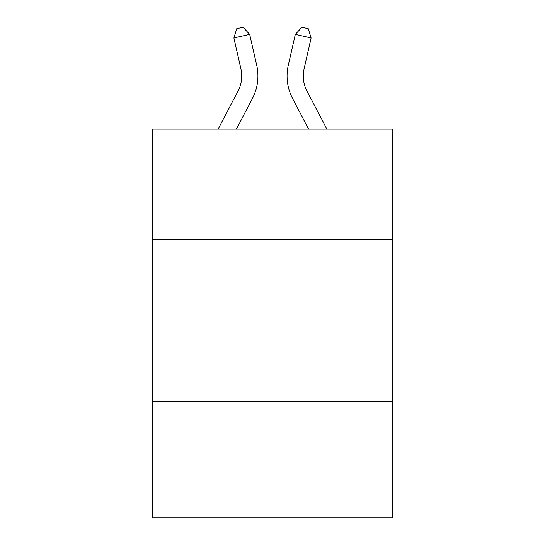 <?xml version="1.0" encoding="UTF-8"?>
<svg xmlns="http://www.w3.org/2000/svg" width="545" height="545" viewBox="0 0 545 545"><rect width="100%" height="100%" fill="white"/><g stroke="black" fill="none" stroke-linecap="round" stroke-linejoin="round"><path stroke-width="0.82" d="M392.318 239.255L392.318 129.151L152.682 129.151L152.682 239.255L392.318 239.255L392.318 517.75L152.682 517.75L152.682 239.255M392.318 401.168L152.682 401.168M218.089 129.151L238.036 91.07A32.387 32.387 0 0 0 240.924 68.847L233.894 37.98L249.678 34.383L256.715 65.25A48.573 48.573 0 0 1 252.383 98.584L236.367 129.151M326.911 129.151L306.964 91.07A32.387 32.387 0 0 1 304.076 68.847L311.106 37.98L295.322 34.383L288.285 65.25A48.573 48.573 0 0 0 292.617 98.584L308.634 129.151M306.964 91.07A32.387 32.387 0 0 1 304.076 68.847A32.387 32.387 0 0 0 306.964 91.07A32.387 32.387 0 0 1 304.076 68.847A32.387 32.387 0 0 0 306.964 91.07A32.387 32.387 0 0 1 304.076 68.847A32.387 32.387 0 0 0 306.964 91.07A32.387 32.387 0 0 1 304.076 68.847A32.387 32.387 0 0 0 306.964 91.07A32.387 32.387 0 0 1 304.076 68.847A32.387 32.387 0 0 0 306.964 91.07A32.387 32.387 0 0 1 304.076 68.847A32.387 32.387 0 0 0 306.964 91.07A32.387 32.387 0 0 1 304.076 68.847A32.387 32.387 0 0 0 306.964 91.07A32.387 32.387 0 0 1 304.076 68.847A32.387 32.387 0 0 0 306.964 91.07A32.387 32.387 0 0 1 304.076 68.847A32.387 32.387 0 0 0 306.964 91.07A32.387 32.387 0 0 1 304.076 68.847A32.387 32.387 0 0 0 306.964 91.07A32.387 32.387 0 0 1 304.076 68.847A32.387 32.387 0 0 0 306.964 91.07A32.387 32.387 0 0 1 304.076 68.847A32.387 32.387 0 0 0 306.964 91.07A32.387 32.387 0 0 1 304.076 68.847A32.387 32.387 0 0 0 306.964 91.07A32.387 32.387 0 0 1 304.076 68.847A32.387 32.387 0 0 0 306.964 91.07A32.387 32.387 0 0 1 304.076 68.847A32.387 32.387 0 0 0 306.964 91.07A32.387 32.387 0 0 1 304.076 68.847A32.387 32.387 0 0 0 306.964 91.07A32.387 32.387 0 0 1 304.076 68.847A32.387 32.387 0 0 0 306.964 91.07A32.387 32.387 0 0 1 304.076 68.847A32.387 32.387 0 0 0 306.964 91.07A32.387 32.387 0 0 1 304.076 68.847A32.387 32.387 0 0 0 306.964 91.07A32.387 32.387 0 0 1 304.076 68.847A32.387 32.387 0 0 0 306.964 91.07A32.387 32.387 0 0 1 304.076 68.847A32.387 32.387 0 0 0 306.964 91.07M295.322 34.383L288.285 65.25L295.322 34.383L288.285 65.25L295.322 34.383L288.285 65.25L295.322 34.383L288.285 65.25L295.322 34.383L288.285 65.25L295.322 34.383L288.285 65.25L295.322 34.383L288.285 65.25L295.322 34.383L288.285 65.25L295.322 34.383L288.285 65.25L295.322 34.383L288.285 65.25L295.322 34.383L288.285 65.25L295.322 34.383L288.285 65.25L295.322 34.383L288.285 65.25L295.322 34.383L288.285 65.25L295.322 34.383L288.285 65.25L295.322 34.383L288.285 65.25L295.322 34.383L288.285 65.25L295.322 34.383L288.285 65.25L295.322 34.383L288.285 65.25L295.322 34.383L288.285 65.25L295.322 34.383L288.285 65.25L295.322 34.383L301.93 27.25L308.245 28.687L311.106 37.98M238.036 91.07A32.387 32.387 0 0 0 240.924 68.847A32.387 32.387 0 0 1 238.036 91.07A32.387 32.387 0 0 0 240.924 68.847A32.387 32.387 0 0 1 238.036 91.07A32.387 32.387 0 0 0 240.924 68.847A32.387 32.387 0 0 1 238.036 91.07A32.387 32.387 0 0 0 240.924 68.847A32.387 32.387 0 0 1 238.036 91.07A32.387 32.387 0 0 0 240.924 68.847A32.387 32.387 0 0 1 238.036 91.07A32.387 32.387 0 0 0 240.924 68.847A32.387 32.387 0 0 1 238.036 91.07A32.387 32.387 0 0 0 240.924 68.847A32.387 32.387 0 0 1 238.036 91.07A32.387 32.387 0 0 0 240.924 68.847M233.894 37.98L236.755 28.687L243.07 27.25L249.678 34.383"/></g></svg>
